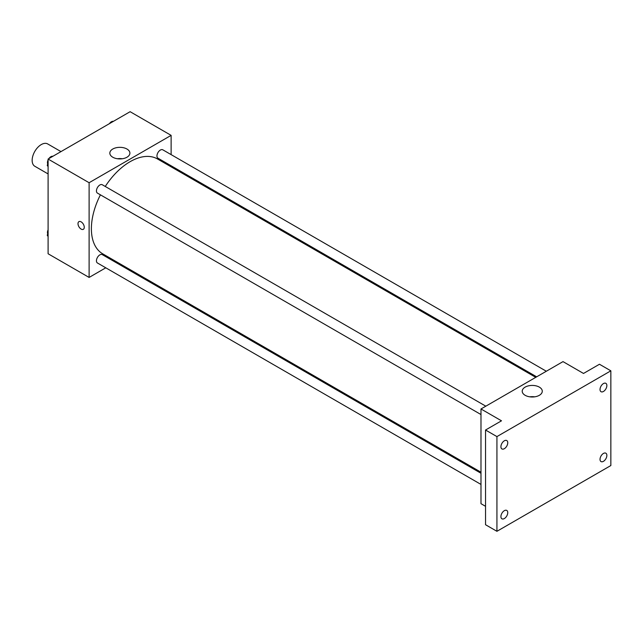 <?xml version="1.0" encoding="UTF-8"?>
<svg xmlns="http://www.w3.org/2000/svg" width="643" height="643" viewBox="0 0 643 643"><rect width="100%" height="100%" fill="white"/><g stroke="black" fill="none" stroke-linecap="round" stroke-linejoin="round"><path stroke-width="0.96" d="M60.989 151.611L47.711 143.944A12.892 7.443 120 0 0 37.776 147.392A12.892 7.443 120 0 0 32.15 160.364A12.892 7.443 120 0 0 34.818 166.264L48.096 173.931M105.782 267.809L89.112 277.438L48.096 253.76L48.096 159.046L130.119 111.697L171.126 135.368L171.126 154.625M116.351 261.709L115.451 262.223M100.421 194.837A54.776 31.628 120 0 0 91.386 228.763A54.776 31.628 120 0 0 102.735 253.84L480.988 472.219M535.756 377.353L157.503 158.966A54.776 31.628 120 0 0 105.251 186.47M171.126 165.79L171.126 166.834M89.112 277.438L89.112 182.725L171.126 135.368M546.333 371.244L162.792 149.811A4.831 2.789 120 0 0 159.07 151.105A4.831 2.789 120 0 0 156.956 155.968A4.831 2.789 120 0 0 157.961 158.186L536.664 376.83M480.988 473.264L102.277 254.62A4.831 2.789 120 0 0 98.556 255.922A4.831 2.789 120 0 0 96.442 260.785A4.831 2.789 120 0 0 97.447 262.995L480.988 484.428M480.988 414.55L97.447 193.117A4.831 2.789 -60 0 1 97.447 187.539A4.831 2.789 -60 0 1 102.277 184.75L485.819 406.183M89.112 182.725L48.096 159.046M112.774 157.222A10.031 5.795 180 0 1 109.832 153.13A10.031 5.795 180 0 1 119.863 147.335A10.031 5.795 180 0 1 129.902 153.13A10.031 5.795 180 0 1 123.705 158.483A10.031 5.795 180 0 1 112.774 157.222M84.265 227.284A4.429 2.556 60 0 1 83.349 229.31A4.429 2.556 60 0 1 78.92 226.754A4.429 2.556 60 0 1 78.92 221.642A4.429 2.556 60 0 1 82.336 222.824A4.429 2.556 60 0 1 84.265 227.284M83.349 229.31A4.429 2.556 60 0 1 78.92 226.754A4.429 2.556 60 0 1 78.92 221.642M117.436 158.749A10.031 5.795 180 0 1 122.299 158.749M485.537 506.314L480.988 503.686L480.988 408.972L563.003 361.615L583.506 373.454L599.461 364.251L610.85 370.826L610.85 465.54L496.935 531.303L485.537 524.728L485.537 430.022L501.492 420.811L480.988 408.972M496.935 531.303L496.935 436.597L485.537 430.022M496.935 436.597L610.85 370.826M525.154 395.308A10.031 5.795 180 0 1 522.212 391.217A10.031 5.795 180 0 1 532.243 385.422A10.031 5.795 180 0 1 542.282 391.217A10.031 5.795 180 0 1 536.085 396.562A10.031 5.795 180 0 1 525.154 395.308M529.816 396.835A10.031 5.795 180 0 1 534.679 396.835M603.447 391.466A4.831 2.789 -60 0 1 601.028 391.708A4.831 2.789 -60 0 1 600.289 387.833A4.831 2.789 -60 0 1 603.447 383.574A4.831 2.789 -60 0 1 605.859 383.332A4.831 2.789 -60 0 1 606.606 387.207A4.831 2.789 -60 0 1 603.447 391.466M504.337 448.685A4.831 2.789 -60 0 1 501.918 448.927A4.831 2.789 -60 0 1 501.178 445.052A4.831 2.789 -60 0 1 504.337 440.793A4.831 2.789 -60 0 1 506.756 440.551A4.831 2.789 -60 0 1 507.496 444.426A4.831 2.789 -60 0 1 504.337 448.685M504.337 518.555A4.831 2.789 -60 0 1 501.918 518.797A4.831 2.789 -60 0 1 501.178 514.922A4.831 2.789 -60 0 1 504.337 510.671A4.831 2.789 -60 0 1 506.756 510.429A4.831 2.789 -60 0 1 507.496 514.304A4.831 2.789 -60 0 1 504.337 518.555M603.447 461.336A4.831 2.789 -60 0 1 601.028 461.578A4.831 2.789 -60 0 1 600.289 457.703A4.831 2.789 -60 0 1 603.447 453.444A4.831 2.789 -60 0 1 605.859 453.211A4.831 2.789 -60 0 1 606.606 457.085A4.831 2.789 -60 0 1 603.447 461.336M48.096 166.609L47.236 165.388L48.096 163.169M50.154 157.857L56.182 154.376M48.096 165.886L47.236 165.388M48.096 159.962A4.831 2.789 120 0 0 47.461 162.623A4.831 2.789 120 0 0 47.751 164.053M52.766 156.273A4.831 2.789 120 0 0 48.892 158.588M110.668 122.926L116.696 119.445M113.281 121.334A4.831 2.789 120 0 0 109.406 123.657M48.096 236.487L47.236 235.258L48.096 233.039M48.096 235.756L47.236 235.258M48.096 229.84A4.831 2.789 120 0 0 47.461 232.501A4.831 2.789 120 0 0 47.751 233.931"/></g></svg>
